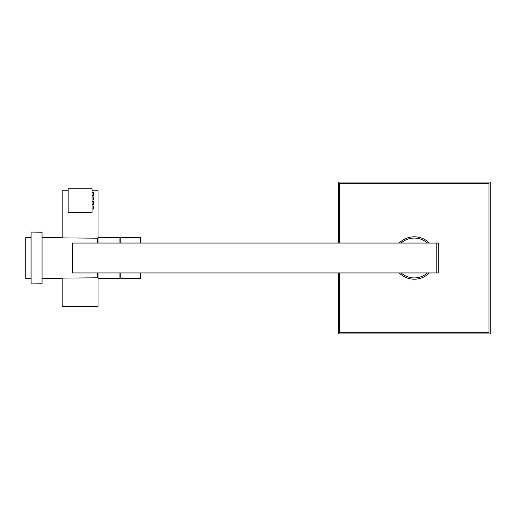 <?xml version="1.0" encoding="UTF-8"?>
<svg xmlns="http://www.w3.org/2000/svg" width="516" height="516" viewBox="0 0 516 516"><rect width="100%" height="100%" fill="white"/><g stroke="black" fill="none" stroke-linecap="round" stroke-linejoin="round"><path stroke-width="0.77" d="M92.041 212.669L92.041 188.766L68.138 188.766L68.138 212.669L92.041 212.669M338.386 272.945L338.386 333.91L490.2 333.91L490.2 182.09L338.386 182.09L338.386 243.055M31.083 237.618L25.8 237.573L25.8 278.427L31.083 278.382M42.035 278.285L97.524 277.801L97.524 272.945M97.524 243.055L97.524 238.199L42.035 237.715M31.083 283.903L31.083 232.097L42.035 232.194L42.035 283.806L31.083 283.903M140.707 243.055L140.707 237.579L120.783 237.579L120.783 243.055M140.707 272.945L140.707 278.421L120.783 278.421L120.783 272.945M92.041 204.459L93.538 204.459L93.538 201.466L92.041 201.466M92.041 208.986L93.538 208.986L93.538 206L92.041 206M92.041 196.983L93.538 196.983L93.538 199.976L92.041 199.976M92.041 192.455L93.538 192.455L93.538 195.441L92.041 195.441M68.138 190.759L62.159 190.759L62.159 237.889M92.041 190.759L98.021 190.759L98.021 243.055M98.021 272.945L98.021 306.543L62.159 306.543L62.159 278.111M401.113 243.055A19.924 19.924 0 0 1 427.467 243.055M427.467 272.945A19.924 19.924 0 0 1 401.113 272.945M429.331 272.945A21.201 21.201 0 0 1 399.249 272.945M399.249 243.055A21.201 21.201 0 0 1 429.331 243.055M339.58 243.055L339.58 183.29L489.007 183.29L489.007 332.71L339.58 332.71L339.58 272.945M436.207 272.945L438.2 272.945L438.2 243.055L436.207 243.055L436.207 272.945L72.621 272.945L72.621 243.055L436.207 243.055L436.207 272.945M42.035 237.579L62.159 237.579M98.021 237.579L119.938 237.579L119.938 243.055M119.938 272.945L119.938 278.421L98.021 278.421M42.035 278.421L62.159 278.421"/></g></svg>
